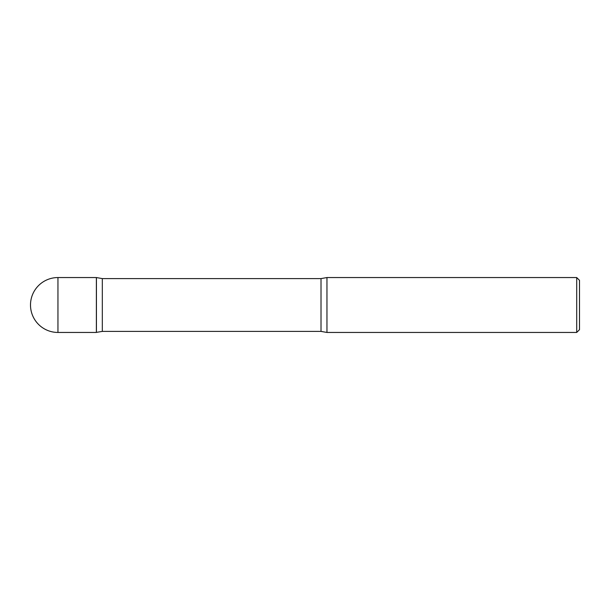 <?xml version="1.0" encoding="UTF-8"?>
<svg xmlns="http://www.w3.org/2000/svg" width="610" height="610" viewBox="0 0 610 610"><rect width="100%" height="100%" fill="white"/><g stroke="black" fill="none" stroke-linecap="round" stroke-linejoin="round"><path stroke-width="0.91" d="M57.95 277.55L96.372 277.55L96.372 332.45L57.95 332.45A27.45 27.45 0 0 1 30.5 305A27.45 27.45 0 0 1 57.95 277.55L57.95 332.45M96.426 332.435L96.426 277.565L102.32 278.595L102.32 331.405L96.372 332.381M576.709 332.45L576.709 277.55L579.5 280.341L579.5 329.659L576.709 332.45L326.96 332.45L326.96 277.55L321.012 278.595L102.32 278.595M326.96 332.45L321.012 331.405L321.012 278.595M321.012 331.405L102.32 331.405M576.709 277.55L326.96 277.55"/></g></svg>
